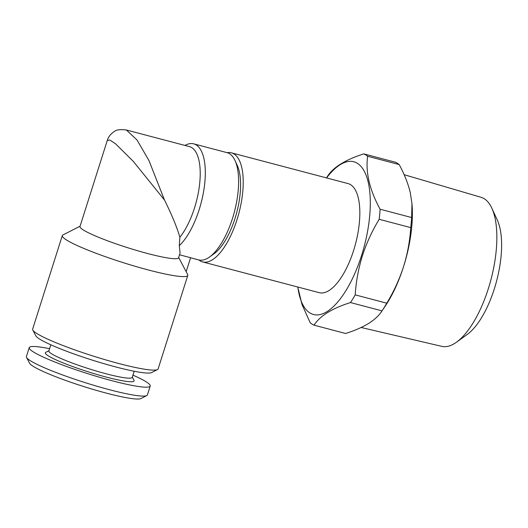 <?xml version="1.0" encoding="UTF-8"?>
<svg xmlns="http://www.w3.org/2000/svg" width="528" height="528" viewBox="0 0 528 528"><rect width="100%" height="100%" fill="white"/><g stroke="black" fill="none" stroke-linecap="round" stroke-linejoin="round"><path stroke-width="0.79" d="M404.131 174.682L481.067 197.3A77.081 30.908 104.8 0 1 484.242 198.726A77.081 30.908 104.8 0 1 491.832 208.171A77.081 30.908 104.8 0 1 490.961 279.622A77.081 30.908 104.8 0 1 456.482 342.203A77.081 30.908 104.8 0 1 441.758 346.355L361.119 327.485M227.198 152.684A56.417 22.618 104.8 0 1 231.416 152.823A56.417 22.618 104.8 0 1 236.98 219.767A56.417 22.618 104.8 0 1 202.646 261.928A56.417 22.618 104.8 0 1 198.904 259.967M231.416 152.823L348.031 183.579A56.417 22.618 104.8 0 1 353.595 250.523A56.417 22.618 104.8 0 1 319.255 292.684L202.646 261.928M326.594 177.923A78.982 31.667 104.8 0 1 365.264 173.243A78.982 31.667 104.8 0 1 361.574 255.479A78.982 31.667 104.8 0 1 324.74 312.886A78.982 31.667 104.8 0 1 297.825 287.034M326.449 177.89L327.386 176.491C333.128 167.317 345.266 159.779 363.805 153.879A89.331 35.818 104.8 0 1 367.64 156.255C365.422 172.154 369.574 189.809 380.087 209.22A89.331 35.818 104.8 0 1 379.183 219.292C372.115 230.921 366.518 243.098 362.386 255.809C358.406 268.726 356.017 281.747 355.205 294.868A89.331 35.818 104.8 0 1 350.473 302.557C332.059 308.385 319.915 315.922 314.054 325.169A89.331 35.818 104.8 0 1 310.226 322.793L302.009 304.524L297.759 287.014M49.606 348.704A63.472 7.108 17.6 0 0 29.225 347.642L26.4 356.552A63.472 7.108 17.6 0 0 26.545 357.436L29.601 363.244A58.766 6.58 17.6 0 0 106.267 393.103A58.766 6.58 17.6 0 0 140.923 398.561L146.771 395.578A63.472 7.108 17.6 0 0 147.398 394.937L150.223 386.027A63.472 7.108 17.6 0 0 132.957 375.151M26.545 357.436A63.472 7.108 17.6 0 0 109.342 389.684A63.472 7.108 17.6 0 0 146.771 395.578M29.225 347.642A63.472 7.108 17.6 0 0 112.167 380.774A63.472 7.108 17.6 0 0 150.223 386.027M50.84 344.81L48.893 350.942A43.725 4.897 17.6 0 0 106.036 373.765A43.725 4.897 17.6 0 0 132.251 377.388L134.191 371.257M48.979 350.678L45.817 352.295A46.543 5.207 17.6 0 0 62.165 362.498A46.543 5.207 17.6 0 0 106.181 377.058A46.543 5.207 17.6 0 0 133.987 380.259L132.33 377.124M126.205 129.941L189.407 146.606A51.718 20.737 104.8 0 1 194.502 207.973A51.718 20.737 104.8 0 1 179.87 237.263C177.071 227.535 171.95 215.134 164.518 200.066L133.511 161.614L115.639 143.873L109.798 139.986L107.276 140.468L79.985 226.505A51.718 5.788 -162.4 0 0 147.569 253.506A51.718 5.788 -162.4 0 0 178.576 257.783L180.081 253.031L179.289 245.672A55.48 22.242 104.8 0 0 199.168 209.675A55.48 22.242 104.8 0 0 193.697 143.847L227.014 152.638A55.48 22.242 104.8 0 1 235 160.525A55.48 22.242 104.8 0 1 232.485 218.467A55.48 22.242 104.8 0 1 209.557 256.997A55.48 22.242 104.8 0 1 198.719 259.921L190.582 257.776M184.952 145.431A55.48 22.242 104.8 0 1 193.697 143.847M235 160.525L237.29 165.502A50.774 20.361 104.8 0 1 234.986 218.526A50.774 20.361 104.8 0 1 214.005 253.796L209.557 256.997M107.276 140.474C108.346 136.858 110.675 133.888 114.266 131.571C116.081 129.789 120.113 129.254 126.35 129.98L137.036 139.999L148.942 160.525L164.518 200.066M80.084 226.195L62.951 234.94A65.822 7.366 17.6 0 0 62.304 235.6L32.637 329.122A65.822 7.366 17.6 0 0 32.782 330.04A65.822 7.366 17.6 0 0 118.648 363.482A65.822 7.366 17.6 0 0 157.463 369.587A65.822 7.366 17.6 0 0 158.116 368.927L187.783 275.405A65.822 7.366 17.6 0 0 187.631 274.487L178.675 257.473M62.304 235.6A65.822 7.366 17.6 0 0 148.315 269.96A65.822 7.366 17.6 0 0 187.783 275.405M32.782 330.04L35.845 335.848A61.123 6.844 17.6 0 0 115.579 366.901A61.123 6.844 17.6 0 0 151.615 372.577L157.463 369.587M179.52 254.793L190.601 257.717L186.166 271.702M179.87 237.263L179.289 245.672M314.054 325.169L345.602 333.491C354.704 330.594 362.373 327.248 368.623 323.453C374.695 319.598 379.163 315.407 382.021 310.88L350.473 302.557M363.805 153.879L395.353 162.202A89.331 35.818 104.8 0 1 399.188 164.578L367.64 156.255M380.087 209.22L411.635 217.543L411.972 203.617L410.216 192.331C408.005 183.328 404.329 174.075 399.188 164.578M411.635 217.543A89.331 35.818 104.8 0 1 410.731 227.614L379.183 219.292M411.972 203.617L412.071 204.904A79.926 32.043 104.8 0 1 403.55 266.666C407.504 253.902 409.893 240.887 410.731 227.614M386.753 303.184C393.756 291.7 399.353 279.523 403.55 266.666A79.926 32.043 104.8 0 1 385.486 305.712L382.021 310.88A89.331 35.818 104.8 0 0 386.753 303.184L355.205 294.868M491.832 208.171L497.323 220.11A65.795 26.38 104.8 0 1 496.584 281.101A65.795 26.38 104.8 0 1 467.155 334.528L456.482 342.203"/></g></svg>

